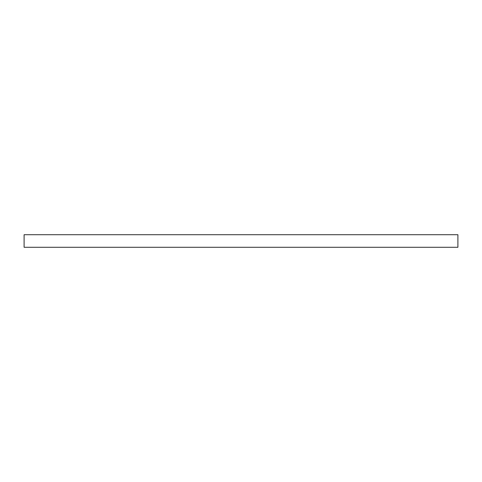 <?xml version="1.0" encoding="UTF-8"?>
<svg xmlns="http://www.w3.org/2000/svg" width="482" height="482" viewBox="0 0 482 482"><rect width="100%" height="100%" fill="white"/><g stroke="black" fill="none" stroke-linecap="round" stroke-linejoin="round"><path stroke-width="0.72" d="M457.9 234.716L457.9 247.284L24.1 247.284L24.1 234.716L457.9 234.716"/></g></svg>
